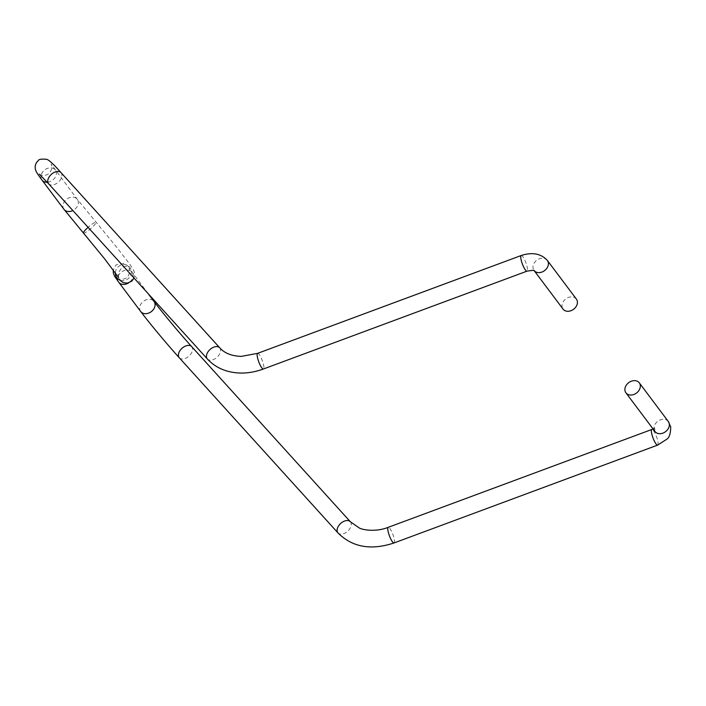 <?xml version="1.0" encoding="UTF-8"?>
<svg xmlns="http://www.w3.org/2000/svg" width="706" height="706" viewBox="0 0 706 706"><rect width="100%" height="100%" fill="white"/><g stroke="black" fill="none" stroke-linecap="round" stroke-linejoin="round"><path stroke-width="0.53" stroke-dasharray="3.53 2.65" d="M576.378 299.07A8.34 6.486 -36.9 0 0 572.425 296.917A8.34 6.486 -36.9 0 0 563.803 300.862A8.34 6.486 -36.9 0 0 563.044 309.087M668.308 421.491A8.34 6.486 -36.9 0 0 664.355 419.338A8.34 6.486 -36.9 0 0 655.742 423.282A8.34 6.486 -36.9 0 0 654.974 431.507L654.612 427.827L653.05 428.948M657.657 445.107A8.34 1.871 69.6 0 0 655.239 433.643A8.34 1.871 69.6 0 0 651.859 429.469M394.054 542.949A8.34 1.871 69.6 0 0 391.636 531.486A8.34 1.871 69.6 0 0 388.247 527.32M350.352 521.743A8.34 5.224 -42.2 0 1 351.27 524.787A8.34 5.224 -42.2 0 1 345.763 532.651A8.34 5.224 -42.2 0 1 337.998 532.933M179.306 357.801A8.34 5.224 137.8 0 0 187.081 357.518A8.34 5.224 137.8 0 0 192.579 349.646A8.34 5.224 137.8 0 0 191.67 346.602M140.697 311.496A8.34 6.486 143.1 0 1 141.685 302.998A8.34 6.486 143.1 0 1 150.705 299.432A8.34 6.486 143.1 0 1 154.032 301.48M118.723 282.232A8.34 6.486 143.1 0 1 119.711 273.734A8.34 6.486 143.1 0 1 128.721 270.169A8.34 6.486 143.1 0 1 132.057 272.216A8.34 6.486 143.1 0 1 128.624 282.868M115.36 272.745A8.34 7.74 -46.6 0 1 126.453 264.953A8.34 7.74 -46.6 0 1 129.11 266.55A8.34 7.74 -46.6 0 1 130.036 276.611A8.34 7.74 -46.6 0 1 120.302 280.264A8.34 7.74 -46.6 0 1 117.646 278.658M63.972 209.32A8.34 6.486 143.1 0 1 64.961 200.822A8.34 6.486 143.1 0 1 73.971 197.265A8.34 6.486 143.1 0 1 77.307 199.313A8.34 6.486 143.1 0 1 72.859 210.538M83.352 233.156A8.34 1.35 139.5 0 0 88.753 230.253A8.34 1.35 139.5 0 0 95.504 223.731A8.34 1.35 139.5 0 0 96.025 222.319A8.34 1.35 139.5 0 0 88.091 227.341M41.989 180.056A8.34 6.486 143.1 0 1 42.978 171.558A8.34 6.486 143.1 0 1 51.997 167.993A8.34 6.486 143.1 0 1 55.324 170.049A8.34 6.486 143.1 0 1 54.971 177.7A8.34 6.486 143.1 0 1 47.223 182.254M61.025 172.643A8.34 5.224 -42.2 0 1 59.683 180.718A8.34 5.224 -42.2 0 1 50.903 184.981A8.34 5.224 -42.2 0 1 48.67 183.842M219.716 347.776A8.34 5.224 -42.2 0 1 218.375 355.85A8.34 5.224 -42.2 0 1 209.594 360.122A8.34 5.224 -42.2 0 1 207.361 358.975M257.611 353.353A8.34 1.871 -110.4 0 1 257.849 353.335A8.34 1.871 -110.4 0 1 262.438 361.004A8.34 1.871 -110.4 0 1 263.417 368.991M521.213 255.51A8.34 1.871 -110.4 0 1 521.452 255.493A8.34 1.871 -110.4 0 1 526.041 263.161A8.34 1.871 -110.4 0 1 527.02 271.148M547.344 260.417A8.34 6.486 -36.9 0 0 543.391 258.264A8.34 6.486 -36.9 0 0 534.777 262.208A8.34 6.486 -36.9 0 0 534.01 270.424A8.34 6.486 -36.9 0 0 534.318 270.804M117.055 278.129L118.811 279.055C125.933 280.07 129.551 276.99 129.683 269.807L129.083 268.006L148.084 293.564M118.67 277.617L118.131 273.76C121.017 267.3 124.635 265.041 128.977 266.992L124.512 263.382L116.111 264.865L113.26 269.904M39.315 174.153L40.886 174.964C43.957 175.873 46.649 175.379 48.952 173.473C53.832 168.593 50.92 163.051 51.185 164.154L77.307 199.313L117.523 248.256L129.798 264.247L133.302 269.604L134.581 272.94L134.061 278.085"/><path stroke-width="1.06" d="M635.329 380.684A8.34 6.486 -36.9 0 0 626.707 384.629A8.34 6.486 -36.9 0 0 625.94 392.845A8.34 6.486 -36.9 0 0 629.893 394.998A8.34 6.486 -36.9 0 0 638.515 391.053A8.34 6.486 -36.9 0 0 639.274 382.828A8.34 6.486 -36.9 0 0 635.329 380.684M534.274 270.777L563.044 309.087A8.34 6.486 -36.9 0 0 566.997 311.24A8.34 6.486 -36.9 0 0 575.611 307.295A8.34 6.486 -36.9 0 0 576.378 299.07L547.344 260.417C540.999 253.595 532.289 251.954 521.213 255.51L257.611 353.353L241.267 356.389C231.639 356.045 224.455 353.176 219.716 347.776L61.025 172.643C53.709 164.304 48.89 159.856 46.596 159.291C41.416 158.824 38.601 159.318 38.142 160.774C35.785 162.909 34.841 165.566 35.3 168.752C35.635 171.999 40.207 177.506 41.989 180.056L63.972 209.32L104.497 258.678L118.67 277.617M625.94 392.845L654.974 431.507A8.34 6.486 -36.9 0 0 658.927 433.652A8.34 6.486 -36.9 0 0 667.541 429.707A8.34 6.486 -36.9 0 0 668.308 421.491L639.274 382.828M148.084 293.564L154.032 301.48C162.018 312.184 180.251 334.062 191.67 346.602A8.34 5.224 137.8 0 0 183.895 346.884A8.34 5.224 137.8 0 0 178.397 354.756A8.34 5.224 137.8 0 0 179.306 357.801L337.998 532.933A8.34 5.224 -42.2 0 1 337.089 529.888A8.34 5.224 -42.2 0 1 342.586 522.025A8.34 5.224 -42.2 0 1 350.352 521.743L359.089 527.859C362.416 529.906 375.821 532.324 388.247 527.32L651.859 429.469A8.34 1.871 69.6 0 0 654.277 440.941A8.34 1.871 69.6 0 0 657.657 445.107L666.791 439.22C669.376 437.57 670.674 433.44 670.7 426.821L668.308 421.491M388.247 527.32A8.34 1.871 69.6 0 0 390.674 538.784A8.34 1.871 69.6 0 0 394.054 542.949L657.657 445.107M154.032 301.48A8.34 6.486 143.1 0 1 153.043 309.978A8.34 6.486 143.1 0 1 144.033 313.543A8.34 6.486 143.1 0 1 140.697 311.496C149.16 322.818 167.49 344.802 179.306 357.801M128.624 282.868A8.34 6.486 143.1 0 1 122.05 284.28A8.34 6.486 143.1 0 1 118.723 282.232L140.697 311.496M72.859 210.538A8.34 6.486 143.1 0 1 67.299 211.376A8.34 6.486 143.1 0 1 63.972 209.32M88.091 227.341A8.34 1.35 139.5 0 0 83.873 231.753A8.34 1.35 139.5 0 0 83.352 233.156M47.223 182.254A8.34 6.486 143.1 0 1 45.325 182.104A8.34 6.486 143.1 0 1 41.989 180.056M219.716 347.776A8.34 5.224 -42.2 0 0 217.483 346.637A8.34 5.224 -42.2 0 0 208.694 350.9A8.34 5.224 -42.2 0 0 207.361 358.975L48.67 183.842A8.34 5.224 -42.2 0 1 50.011 175.768A8.34 5.224 -42.2 0 1 58.792 171.496A8.34 5.224 -42.2 0 1 61.025 172.643M534.01 270.424L534.424 270.857C534.857 270.204 532.386 270.301 527.02 271.148L263.417 368.991A8.34 1.871 -110.4 0 1 263.179 369.009A8.34 1.871 -110.4 0 1 258.59 361.34A8.34 1.871 -110.4 0 1 257.611 353.353M527.02 271.148A8.34 1.871 -110.4 0 1 526.782 271.166A8.34 1.871 -110.4 0 1 522.193 263.497A8.34 1.871 -110.4 0 1 521.213 255.51M534.318 270.804A8.34 6.486 -36.9 0 0 537.963 272.578A8.34 6.486 -36.9 0 0 546.585 268.633A8.34 6.486 -36.9 0 0 547.344 260.417M134.061 278.085L131.731 281.217L127.274 283.141L123.276 282.665L117.646 278.658A8.34 7.74 -46.6 0 1 115.36 272.745M651.859 429.469L653.05 428.948M191.67 346.602L350.352 521.743M263.417 368.991C255.978 371.735 248.565 373.095 241.17 373.068C227.147 372.803 215.877 368.108 207.361 358.975M337.998 532.933C352.338 547.247 371.021 550.592 394.054 542.949M113.26 269.904L113.304 272.931L114.487 276.064L118.723 282.232M48.67 183.842L39.315 174.153"/></g></svg>
